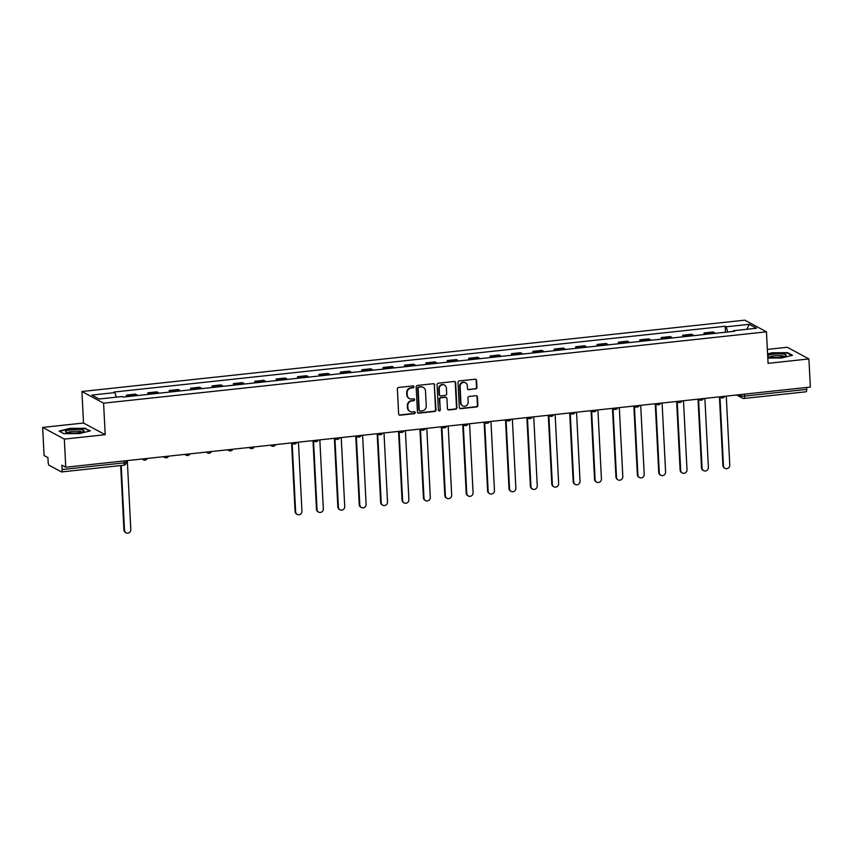 <?xml version="1.0" encoding="UTF-8"?>
<svg xmlns="http://www.w3.org/2000/svg" width="853" height="853" viewBox="0 0 853 853"><rect width="100%" height="100%" fill="white"/><g stroke="black" fill="none" stroke-linecap="round" stroke-linejoin="round"><path stroke-width="1.28" d="M413.95 386.782A0.992 0.928 118.3 0 0 412.959 385.908L398.66 387.454A1.418 1.333 118.3 0 0 397.381 388.979L398.65 413.95A1.418 1.333 118.3 0 0 400.068 415.198L414.366 413.652A0.992 0.928 118.3 0 0 414.782 411.818A0.992 0.928 118.3 0 0 414.27 411.711L412.415 411.914A4.521 4.254 118.3 0 1 407.883 407.937L407.777 405.857A4.521 4.254 118.3 0 1 411.86 400.953L413.705 400.75A0.992 0.928 118.3 0 0 414.131 398.916A0.992 0.928 118.3 0 0 413.609 398.809L411.764 399.012A4.521 4.254 118.3 0 1 407.233 395.035L407.126 392.956A4.521 4.254 118.3 0 1 411.21 388.051L413.055 387.859A0.992 0.928 118.3 0 0 413.95 386.782M409.184 398.436A4.521 4.254 118.3 0 1 406.796 394.8L406.689 392.721A4.521 4.254 118.3 0 1 410.773 387.816L412.628 387.625A0.992 0.928 118.3 0 0 413.247 385.929M399.119 414.91A1.418 1.333 118.3 0 0 399.63 414.963L413.929 413.417A0.992 0.928 118.3 0 0 414.547 411.732M409.835 411.338A4.521 4.254 118.3 0 1 407.446 407.702L407.339 405.623A4.521 4.254 118.3 0 1 411.423 400.718L413.279 400.526A0.992 0.928 118.3 0 0 413.897 398.831M475.675 388.989A1.418 1.333 118.3 0 0 476.944 387.465L476.592 380.459A1.418 1.333 118.3 0 0 475.174 379.212L459.298 380.928A1.418 1.333 118.3 0 0 458.018 382.453L459.287 407.425A1.418 1.333 118.3 0 0 460.695 408.672L476.582 406.956A1.418 1.333 118.3 0 0 477.861 405.431L477.424 396.965A1.418 1.333 118.3 0 0 476.017 395.717L469.214 396.453A1.418 1.333 118.3 0 0 467.934 397.988L468.148 402.179A3.785 3.551 118.3 0 1 462.763 405.9A3.785 3.551 118.3 0 1 460.951 402.957L460.119 386.516A3.785 3.551 118.3 0 1 465.514 382.805A3.785 3.551 118.3 0 1 467.316 385.748L467.455 388.488A1.418 1.333 118.3 0 0 468.873 389.725L475.238 388.765A1.418 1.333 118.3 0 0 476.518 387.23L476.155 380.225A1.418 1.333 118.3 0 0 475.686 379.265M105.196 434.699L83.509 423.024L42.65 427.417L64.327 439.092L105.196 434.699L103.597 403.181L766.463 331.828L768.063 363.335L808.921 358.942L810.35 387.059L65.756 467.22L61.917 465.152L62.141 469.534L124.261 462.848A2.879 0.533 -2.9 0 0 126.265 462.23L126.191 460.716M64.327 439.092L65.756 467.22M434.731 384.959A1.418 1.333 118.3 0 0 433.313 383.722L417.437 385.428A1.418 1.333 118.3 0 0 416.157 386.963L417.426 411.935A1.418 1.333 118.3 0 0 418.844 413.172L434.721 411.466A1.418 1.333 118.3 0 0 436 409.93L434.294 384.724A1.418 1.333 118.3 0 0 433.825 383.765M438.367 383.178L454.244 381.472A1.418 1.333 118.3 0 1 455.662 382.709L456.931 407.681A1.418 1.333 118.3 0 1 455.651 409.216L448.859 409.941A1.418 1.333 118.3 0 1 447.441 408.704L446.929 398.575A1.418 1.333 118.3 0 0 445.511 397.327L441.001 397.818A1.418 1.333 118.3 0 0 439.721 399.353L440.255 409.888A0.992 0.928 118.3 0 1 438.847 410.869A0.992 0.928 118.3 0 1 438.378 410.09L437.088 384.714A1.418 1.333 118.3 0 1 438.367 383.178M42.65 427.417L44.079 455.545L47.917 457.613L48.131 461.995A2.879 0.832 -96.1 0 0 49.143 465.28L61.416 471.89A2.879 0.832 -96.1 0 0 61.587 471.933A2.879 0.832 -96.1 0 0 62.141 469.534M83.509 423.024L81.92 391.506L744.786 320.152L766.463 331.828M808.921 358.942L787.244 347.267L767.359 349.41M806.639 387.465L806.735 389.373A2.879 0.832 83.9 0 1 806.17 391.772A2.879 0.832 83.9 0 1 806.01 391.74M137.472 395.547A6.621 1.909 -96.1 0 0 136.811 394.854L127.758 395.824A6.621 1.909 83.9 0 1 128.419 396.517M127.758 395.824L126.436 395.11L126.521 396.72M136.811 394.854L135.488 394.139L126.436 395.11M147.91 394.417L147.836 392.806L149.158 393.521A6.621 1.909 83.9 0 1 149.819 394.214M158.861 393.244A6.621 1.909 -96.1 0 0 158.2 392.551L156.877 391.836L147.836 392.806M169.299 392.113L169.225 390.503L170.547 391.218A6.621 1.909 83.9 0 1 171.208 391.911M180.26 390.941A6.621 1.909 -96.1 0 0 179.599 390.247L178.277 389.533L169.225 390.503M190.699 389.81L190.614 388.2L191.936 388.915A6.621 1.909 83.9 0 1 192.597 389.608M201.649 388.637A6.621 1.909 -96.1 0 0 200.988 387.944L199.666 387.23L190.614 388.2M212.088 387.507L212.002 385.897L213.325 386.612A6.621 1.909 83.9 0 1 213.986 387.305M223.038 386.334A6.621 1.909 -96.1 0 0 222.377 385.641L221.055 384.927L212.002 385.897M233.477 385.204L233.402 383.594L234.724 384.308A6.621 1.909 83.9 0 1 235.385 385.002M244.427 384.031A6.621 1.909 -96.1 0 0 243.766 383.338L242.444 382.624L233.402 383.594M254.866 382.901L254.791 381.291L256.113 382.005A6.621 1.909 83.9 0 1 256.774 382.698M265.827 381.728A6.621 1.909 -96.1 0 0 265.166 381.035L263.844 380.321L254.791 381.291M276.265 380.598L276.18 378.988L277.502 379.702A6.621 1.909 83.9 0 1 278.163 380.395M287.216 379.425A6.621 1.909 -96.1 0 0 286.555 378.732L285.233 378.018L276.18 378.988M297.654 378.295L297.569 376.685L298.891 377.399A6.621 1.909 83.9 0 1 299.552 378.092M308.605 377.122A6.621 1.909 -96.1 0 0 307.944 376.429L306.622 375.715L297.569 376.685M319.043 375.992L318.969 374.382L320.291 375.096A6.621 1.909 83.9 0 1 320.952 375.789M329.994 374.819A6.621 1.909 -96.1 0 0 329.333 374.126L328.01 373.411L318.969 374.382M340.432 373.689L340.358 372.079L341.68 372.793A6.621 1.909 83.9 0 1 342.341 373.486M351.393 372.516A6.621 1.909 -96.1 0 0 350.732 371.823L349.41 371.108L340.358 372.079M361.832 371.386L361.747 369.775L363.069 370.49A6.621 1.909 83.9 0 1 363.73 371.183M372.782 370.213A6.621 1.909 -96.1 0 0 372.121 369.52L370.799 368.805L361.747 369.775M383.221 369.082L383.136 367.472L384.458 368.187A6.621 1.909 83.9 0 1 385.119 368.88M394.171 367.91A6.621 1.909 -96.1 0 0 393.51 367.216L392.188 366.502L383.136 367.472M404.61 366.779L404.535 365.169L405.857 365.884A6.621 1.909 83.9 0 1 406.518 366.577M415.56 365.606A6.621 1.909 -96.1 0 0 414.899 364.913L413.577 364.199L404.535 365.169M425.999 364.476L425.924 362.877L427.246 363.581A6.621 1.909 83.9 0 1 427.907 364.274M436.96 363.303A6.621 1.909 -96.1 0 0 436.299 362.61L434.977 361.896L425.924 362.877M447.399 362.184L447.313 360.574L448.635 361.277A6.621 1.909 83.9 0 1 449.296 361.971M458.349 361A6.621 1.909 -96.1 0 0 457.688 360.307L456.366 359.593L447.313 360.574M468.787 359.881L468.702 358.271L470.024 358.974A6.621 1.909 83.9 0 1 470.685 359.667M479.738 358.697A6.621 1.909 -96.1 0 0 479.077 358.004L477.755 357.29L468.702 358.271M490.176 357.578L490.102 355.968L491.424 356.671A6.621 1.909 83.9 0 1 492.085 357.364M501.127 356.394A6.621 1.909 -96.1 0 0 500.466 355.701L499.144 354.987L490.102 355.968M511.565 355.274L511.491 353.664L512.813 354.368A6.621 1.909 83.9 0 1 513.474 355.061M522.526 354.091A6.621 1.909 -96.1 0 0 521.865 353.398L520.543 352.684L511.491 353.664M532.965 352.971L532.88 351.361L534.202 352.065A6.621 1.909 83.9 0 1 534.863 352.758M543.915 351.788A6.621 1.909 -96.1 0 0 543.254 351.095L541.932 350.38L532.88 351.361M554.354 350.668L554.269 349.058L555.591 349.762A6.621 1.909 83.9 0 1 556.252 350.455M565.304 349.485A6.621 1.909 -96.1 0 0 564.643 348.792L563.321 348.077L554.269 349.058M575.743 348.365L575.668 346.755L576.991 347.459A6.621 1.909 83.9 0 1 577.652 348.152M586.693 347.182A6.621 1.909 -96.1 0 0 586.032 346.489L584.71 345.774L575.668 346.755M597.132 346.062L597.057 344.452L598.38 345.166A6.621 1.909 83.9 0 1 599.041 345.849M608.093 344.879A6.621 1.909 -96.1 0 0 607.432 344.185L606.11 343.471L597.057 344.452M618.532 343.759L618.446 342.149L619.768 342.863A6.621 1.909 83.9 0 1 620.43 343.556M629.482 342.575A6.621 1.909 -96.1 0 0 628.821 341.882L627.499 341.168L618.446 342.149M639.921 341.456L639.835 339.846L641.157 340.56A6.621 1.909 83.9 0 1 641.819 341.253M650.871 340.272A6.621 1.909 -96.1 0 0 650.21 339.579L648.888 338.865L639.835 339.846M661.31 339.153L661.235 337.543L662.557 338.257A6.621 1.909 83.9 0 1 663.218 338.95M672.26 337.969A6.621 1.909 -96.1 0 0 671.599 337.276L670.277 336.562L661.235 337.543M682.699 336.85L682.624 335.24L683.946 335.954A6.621 1.909 83.9 0 1 684.607 336.647M693.66 335.666A6.621 1.909 -96.1 0 0 692.999 334.973L691.676 334.259L682.624 335.24M704.098 334.547L704.013 332.937L705.335 333.651A6.621 1.909 83.9 0 1 705.996 334.344M715.049 333.363A6.621 1.909 -96.1 0 0 714.387 332.67L713.065 331.956L704.013 332.937M727.79 331.998L726.202 326.795L749.243 324.321L756.526 328.245L733.484 330.719L734.508 331.273L123.195 397.082L122.182 396.528L99.14 399.012L91.857 395.088L114.899 392.604L116.296 397.167M726.202 326.795L725.178 326.251L113.875 392.06L114.899 392.604M103.597 403.181L81.92 391.506M85.567 428.249L69.914 428.366L59.092 431.096L63.932 433.697L79.574 433.569L90.397 430.85L85.588 428.803M767.796 358.1L781.657 357.993L792.48 355.264L787.65 352.662L771.997 352.79L767.583 353.899M725.487 332.243L725.178 326.251M733.484 330.719L733.281 331.401M746.844 329.279L749.243 324.321M787.671 353.217L787.65 352.662M417.895 412.895A1.418 1.333 118.3 0 0 418.407 412.937L434.284 411.231A1.418 1.333 118.3 0 0 435.563 409.696L434.294 384.724M419.015 387.209A0.992 0.928 118.3 0 0 418.119 388.286L419.228 410.208A0.992 0.928 118.3 0 0 420.22 411.071L422.171 410.858A4.521 4.254 118.3 0 0 426.255 405.964L425.498 390.983A4.521 4.254 118.3 0 0 420.966 387.006L418.578 386.985A0.992 0.928 118.3 0 0 417.682 388.051L418.119 388.286M419.708 410.975L419.271 410.741A0.992 0.928 118.3 0 1 418.802 409.973L417.682 388.051M423.109 387.347A4.521 4.254 118.3 0 0 420.529 386.772L420.966 387.006M418.578 386.985L420.529 386.772M447.91 409.664A1.418 1.333 118.3 0 0 448.422 409.707L455.214 408.982A1.418 1.333 118.3 0 0 456.494 407.446L455.225 382.475A1.418 1.333 118.3 0 0 454.756 381.515M446.023 397.381A1.418 1.333 118.3 0 0 445.074 397.103L440.564 397.583A1.418 1.333 118.3 0 0 439.295 399.119L440.255 409.888M438.645 410.719A0.992 0.928 118.3 0 0 439.828 409.653M446.396 388.062A3.785 3.551 118.3 0 0 440.905 385.385A3.785 3.551 118.3 0 0 439.188 388.84L439.487 394.63A1.418 1.333 118.3 0 0 440.905 395.877L445.415 395.387A1.418 1.333 118.3 0 0 446.684 393.862L446.396 388.062M444.36 385.012A3.785 3.551 118.3 0 0 438.762 388.605L439.188 388.84M439.956 395.589A1.418 1.333 118.3 0 1 439.05 394.395L438.762 388.605M467.924 389.448A1.418 1.333 118.3 0 0 468.436 389.49L475.238 388.765M465.29 382.698A3.785 3.551 118.3 0 0 459.682 386.281L460.119 386.516M462.55 405.772A3.785 3.551 118.3 0 1 460.513 402.723L459.682 386.281M459.756 408.384A1.418 1.333 118.3 0 0 460.268 408.438L476.145 406.721A1.418 1.333 118.3 0 0 477.424 405.196L476.998 396.73A1.418 1.333 118.3 0 0 476.528 395.771M121.222 465.514L124.506 530.278A3.316 3.113 118.3 0 0 129.315 532.624A3.316 3.113 118.3 0 0 130.808 529.596L127.31 460.588M126.084 532.848L125.519 532.549A3.316 3.113 -61.7 0 1 123.941 529.969L120.678 465.567M68.453 432.844A9.362 1.738 -2.9 0 0 83.626 431.373A9.362 1.738 -2.9 0 0 81.067 429.667A9.362 1.738 -2.9 0 0 69.594 430.061A9.362 1.738 -2.9 0 0 65.958 432.268A9.362 1.738 -2.9 0 0 68.453 432.844M81.845 432.034A7.091 1.311 -2.9 0 0 79.606 431.341A7.091 1.311 -2.9 0 0 72.313 431.437A7.091 1.311 -2.9 0 0 67.782 432.748M59.614 431.373L70.074 428.728L85.236 428.611L89.714 431.021M767.711 356.49A9.362 1.738 -2.9 0 0 768.041 356.682A9.362 1.738 -2.9 0 0 770.536 357.258A9.362 1.738 -2.9 0 0 785.709 355.786A9.362 1.738 -2.9 0 0 783.15 354.08A9.362 1.738 -2.9 0 0 773.938 354.166A9.362 1.738 -2.9 0 0 767.679 355.776M783.939 356.458A7.091 1.311 -2.9 0 0 781.689 355.754A7.091 1.311 -2.9 0 0 774.396 355.85A7.091 1.311 -2.9 0 0 769.864 357.172M767.604 354.304L772.168 353.153L787.33 353.035L791.797 355.434M292.152 443.197L295.639 511.853A3.316 3.113 118.3 0 0 300.448 514.199A3.316 3.113 118.3 0 0 301.941 511.171L298.443 442.174M297.217 514.434L296.652 514.124A3.316 3.113 -61.7 0 1 295.074 511.544L291.598 442.91L293.016 443.667A2.879 2.708 -61.7 0 1 292.11 442.846M313.552 440.905L317.028 509.55A3.316 3.113 118.3 0 0 321.837 511.896A3.316 3.113 118.3 0 0 323.33 508.868L319.843 439.871M318.606 512.131L318.041 511.821A3.316 3.113 -61.7 0 1 316.463 509.241L312.987 440.606L314.405 441.364A2.879 2.708 -61.7 0 1 313.509 440.543M334.941 438.602L338.417 507.247A3.316 3.113 118.3 0 0 343.226 509.593A3.316 3.113 118.3 0 0 344.729 506.565L341.232 437.568M340.006 509.827L339.441 509.518A3.316 3.113 -61.7 0 1 337.852 506.938L334.376 438.303L335.805 439.06A2.879 2.708 -61.7 0 1 334.898 438.25M356.33 436.299L359.806 504.944A3.316 3.113 118.3 0 0 364.615 507.3A3.316 3.113 118.3 0 0 366.118 504.262L362.621 435.265M361.395 507.524L360.83 507.215A3.316 3.113 -61.7 0 1 359.241 504.635L355.765 436L357.194 436.757A2.879 2.708 -61.7 0 1 356.287 435.947M377.719 433.996L381.206 502.641A3.316 3.113 118.3 0 0 386.014 504.997A3.316 3.113 118.3 0 0 387.507 501.959L384.01 432.961M382.784 505.221L382.219 504.912A3.316 3.113 -61.7 0 1 380.641 502.342L377.165 433.697L378.583 434.454A2.879 2.708 -61.7 0 1 377.676 433.644M399.119 431.693L402.595 500.338A3.316 3.113 118.3 0 0 407.403 502.694A3.316 3.113 118.3 0 0 408.896 499.655L405.41 430.658M404.173 502.918L403.608 502.609A3.316 3.113 -61.7 0 1 402.03 500.039L398.554 431.394L399.972 432.151A2.879 2.708 -61.7 0 1 399.076 431.341M420.508 429.39L423.984 498.035A3.316 3.113 118.3 0 0 428.792 500.391A3.316 3.113 118.3 0 0 430.296 497.352L426.799 428.355M425.572 500.615L425.007 500.306A3.316 3.113 -61.7 0 1 423.419 497.736L419.943 429.091L421.361 429.848A2.879 2.708 -61.7 0 1 420.465 429.038M441.897 427.086L445.373 495.732A3.316 3.113 118.3 0 0 450.181 498.088A3.316 3.113 118.3 0 0 451.685 495.049L448.188 426.052M446.961 498.312L446.396 498.003A3.316 3.113 -61.7 0 1 444.808 495.433L441.332 426.788L442.76 427.545A2.879 2.708 -61.7 0 1 441.854 426.735M463.286 424.783L466.772 493.429A3.316 3.113 118.3 0 0 471.581 495.785A3.316 3.113 118.3 0 0 473.074 492.746L469.576 423.749M468.35 496.009L467.785 495.7A3.316 3.113 -61.7 0 1 466.207 493.13L462.731 424.485L464.149 425.242A2.879 2.708 -61.7 0 1 463.243 424.431M484.685 422.48L488.161 491.125A3.316 3.113 118.3 0 0 492.97 493.482A3.316 3.113 118.3 0 0 494.463 490.443L490.976 421.446M489.739 493.706L489.174 493.397A3.316 3.113 -61.7 0 1 487.596 490.827L484.12 422.182L485.538 422.939A2.879 2.708 -61.7 0 1 484.643 422.128M506.074 420.177L509.55 488.822A3.316 3.113 118.3 0 0 514.359 491.179A3.316 3.113 118.3 0 0 515.862 488.14L512.365 419.143M511.139 491.403L510.574 491.093A3.316 3.113 -61.7 0 1 508.985 488.524L505.509 419.879L506.927 420.636A2.879 2.708 -61.7 0 1 506.032 419.825M527.463 417.874L530.939 486.519A3.316 3.113 118.3 0 0 535.748 488.876A3.316 3.113 118.3 0 0 537.251 485.837L533.754 416.84M532.528 489.1L531.963 488.79A3.316 3.113 -61.7 0 1 530.374 486.221L526.898 417.575L528.327 418.333A2.879 2.708 -61.7 0 1 527.421 417.522M548.852 415.571L552.339 484.216A3.316 3.113 118.3 0 0 557.148 486.573A3.316 3.113 118.3 0 0 558.64 483.544L555.143 414.537M553.917 486.796L553.352 486.487A3.316 3.113 -61.7 0 1 551.774 483.918L548.298 415.272L549.716 416.029A2.879 2.708 -61.7 0 1 548.81 415.219M570.252 413.268L573.728 481.913A3.316 3.113 118.3 0 0 578.537 484.269A3.316 3.113 118.3 0 0 580.029 481.241L576.543 412.234M575.306 484.493L574.741 484.184A3.316 3.113 -61.7 0 1 573.163 481.614L569.687 412.969L571.105 413.726A2.879 2.708 -61.7 0 1 570.209 412.916M591.641 410.965L595.117 479.61A3.316 3.113 118.3 0 0 599.926 481.966A3.316 3.113 118.3 0 0 601.429 478.938L597.932 409.93M596.705 482.19L596.14 481.881A3.316 3.113 -61.7 0 1 594.552 479.311L591.076 410.666L592.494 411.423A2.879 2.708 -61.7 0 1 591.598 410.613M613.03 408.662L616.506 477.307A3.316 3.113 118.3 0 0 621.315 479.663A3.316 3.113 118.3 0 0 622.818 476.635L619.321 407.627M618.094 479.887L617.529 479.578A3.316 3.113 -61.7 0 1 615.941 477.008L612.465 408.363L613.893 409.12A2.879 2.708 -61.7 0 1 612.987 408.31M634.419 406.359L637.905 475.004A3.316 3.113 118.3 0 0 642.714 477.36A3.316 3.113 118.3 0 0 644.207 474.332L640.71 405.324M639.483 477.584L638.918 477.275A3.316 3.113 -61.7 0 1 637.34 474.705L633.864 406.06L635.282 406.817A2.879 2.708 -61.7 0 1 634.376 406.007M655.818 404.055L659.294 472.701A3.316 3.113 118.3 0 0 664.103 475.057A3.316 3.113 118.3 0 0 665.596 472.029L662.109 403.021M660.872 475.281L660.307 474.982A3.316 3.113 -61.7 0 1 658.729 472.402L655.253 403.757L656.671 404.514A2.879 2.708 -61.7 0 1 655.776 403.704M677.207 401.752L680.683 470.398A3.316 3.113 118.3 0 0 685.492 472.754A3.316 3.113 118.3 0 0 686.996 469.726L683.498 400.718M682.272 472.978L681.707 472.679A3.316 3.113 -61.7 0 1 680.118 470.099L676.642 401.454L678.06 402.211A2.879 2.708 -61.7 0 1 677.165 401.4M698.596 399.449L702.072 468.094A3.316 3.113 118.3 0 0 706.881 470.451A3.316 3.113 118.3 0 0 708.385 467.423L704.887 398.415M703.661 470.675L703.096 470.376A3.316 3.113 -61.7 0 1 701.507 467.796L698.031 399.151L699.46 399.908A2.879 2.708 -61.7 0 1 698.554 399.097M719.985 397.146L723.472 465.791A3.316 3.113 118.3 0 0 728.281 468.148A3.316 3.113 118.3 0 0 729.773 465.12L726.276 396.112M725.05 468.372L724.485 468.073A3.316 3.113 -61.7 0 1 722.907 465.493L719.431 396.848L720.849 397.605A2.879 2.708 -61.7 0 1 719.943 396.794M738.89 394.758L741.001 395.888A2.879 0.533 -2.9 0 0 744.616 396.069L806.735 389.373M740.937 394.534L741.001 395.888A2.879 2.708 -61.7 0 0 742.387 398.138A2.879 2.879 0 0 0 744.061 398.458A2.879 0.832 -96.1 0 0 744.616 396.069L744.52 394.15M692.999 334.973L683.946 335.954M671.599 337.276L662.557 338.257M650.21 339.579L641.157 340.56M628.821 341.882L619.768 342.863M607.432 344.185L598.38 345.166M586.032 346.489L576.991 347.459M564.643 348.792L555.591 349.762M543.254 351.095L534.202 352.065M521.865 353.398L512.813 354.368M500.466 355.701L491.424 356.671M479.077 358.004L470.024 358.974M457.688 360.307L448.635 361.277M436.299 362.61L427.246 363.581M414.899 364.913L405.857 365.884M393.51 367.216L384.458 368.187M372.121 369.52L363.069 370.49M350.732 371.823L341.68 372.793M329.333 374.126L320.291 375.096M307.944 376.429L298.891 377.399M286.555 378.732L277.502 379.702M265.166 381.035L256.113 382.005M243.766 383.338L234.724 384.308M222.377 385.641L213.325 386.612M200.988 387.944L191.936 388.915M179.599 390.247L170.547 391.218M158.2 392.551L149.158 393.521M714.387 332.67L705.335 333.651M144.786 460.076A2.879 2.708 -61.7 0 1 142.376 458.967M166.175 457.773A2.879 2.708 -61.7 0 1 163.765 456.664M187.564 455.47A2.879 2.708 -61.7 0 1 185.154 454.361M208.953 453.167A2.879 2.708 -61.7 0 1 206.543 452.058M230.353 450.864A2.879 2.708 -61.7 0 1 227.943 449.755M251.742 448.561A2.879 2.708 -61.7 0 1 249.332 447.452M273.131 446.258A2.879 2.708 -61.7 0 1 270.721 445.149M294.52 443.955A2.879 2.708 -61.7 0 1 293.016 443.667A2.879 2.879 0 0 0 297.004 442.323M315.919 441.651A2.879 2.708 -61.7 0 1 314.405 441.364A2.879 2.879 0 0 0 318.393 440.02M337.308 439.348A2.879 2.708 -61.7 0 1 335.805 439.06A2.879 2.879 0 0 0 339.782 437.717M358.697 437.045A2.879 2.708 -61.7 0 1 357.194 436.757A2.879 2.879 0 0 0 361.182 435.414M380.086 434.742A2.879 2.708 -61.7 0 1 378.583 434.454A2.879 2.879 0 0 0 382.57 433.111M401.486 432.439A2.879 2.708 -61.7 0 1 399.972 432.151A2.879 2.879 0 0 0 403.959 430.808M422.875 430.136A2.879 2.708 -61.7 0 1 421.361 429.848A2.879 2.879 0 0 0 425.348 428.505M444.264 427.833A2.879 2.708 -61.7 0 1 442.76 427.545A2.879 2.879 0 0 0 446.748 426.201M465.653 425.53A2.879 2.708 -61.7 0 1 464.149 425.242A2.879 2.879 0 0 0 468.137 423.898M487.052 423.227A2.879 2.708 -61.7 0 1 485.538 422.939A2.879 2.879 0 0 0 489.526 421.595M508.441 420.924A2.879 2.708 -61.7 0 1 506.927 420.636A2.879 2.879 0 0 0 510.915 419.292M529.83 418.62A2.879 2.708 -61.7 0 1 528.327 418.333A2.879 2.879 0 0 0 532.315 416.989M551.219 416.317A2.879 2.708 -61.7 0 1 549.716 416.029A2.879 2.879 0 0 0 553.704 414.686M572.619 414.014A2.879 2.708 -61.7 0 1 571.105 413.726A2.879 2.879 0 0 0 575.093 412.383M594.008 411.722A2.879 2.708 -61.7 0 1 592.494 411.423A2.879 2.879 0 0 0 596.482 410.08M615.397 409.419A2.879 2.708 -61.7 0 1 613.893 409.12A2.879 2.879 0 0 0 617.881 407.787M636.786 407.116A2.879 2.708 -61.7 0 1 635.282 406.817A2.879 2.879 0 0 0 639.27 405.484M658.185 404.812A2.879 2.708 -61.7 0 1 656.671 404.514A2.879 2.879 0 0 0 660.659 403.181M679.574 402.509A2.879 2.708 -61.7 0 1 678.06 402.211A2.879 2.879 0 0 0 682.048 400.878M700.963 400.206A2.879 2.708 -61.7 0 1 699.46 399.908A2.879 2.879 0 0 0 703.448 398.575M722.352 397.903A2.879 2.708 -61.7 0 1 720.849 397.605A2.879 2.879 0 0 0 724.837 396.272M124.165 460.929L124.261 462.848A2.879 0.832 -96.1 0 1 123.696 465.237A2.879 2.879 0 0 0 126.265 462.23M736.576 395.003L742.387 398.138A2.879 2.708 -61.7 0 0 743.891 398.426A2.879 0.832 -96.1 0 0 744.061 398.458L806.17 391.772M123.536 465.205A2.879 0.832 -96.1 0 0 123.696 465.237L61.587 471.933M123.941 529.969L124.506 530.278M295.074 511.544L295.639 511.853M316.463 509.241L317.028 509.55M337.852 506.938L338.417 507.247M359.241 504.635L359.806 504.944M380.641 502.342L381.206 502.641M402.03 500.039L402.595 500.338M423.419 497.736L423.984 498.035M444.808 495.433L445.373 495.732M466.207 493.13L466.772 493.429M487.596 490.827L488.161 491.125M508.985 488.524L509.55 488.822M530.374 486.221L530.939 486.519M551.774 483.918L552.339 484.216M573.163 481.614L573.728 481.913M594.552 479.311L595.117 479.61M615.941 477.008L616.506 477.307M637.34 474.705L637.905 475.004M658.729 472.402L659.294 472.701M680.118 470.099L680.683 470.398M701.507 467.796L702.072 468.094M722.907 465.493L723.472 465.791M141.865 459.021L143.272 459.788A2.879 2.879 0 0 0 147.26 458.445M163.254 456.718L164.672 457.485A2.879 2.879 0 0 0 168.649 456.142M184.643 454.414L186.061 455.182A2.879 2.879 0 0 0 190.048 453.839M206.042 452.111L207.45 452.879A2.879 2.879 0 0 0 211.437 451.536M227.431 449.819L228.839 450.576A2.879 2.879 0 0 0 232.826 449.232M248.82 447.516L250.238 448.273A2.879 2.879 0 0 0 254.215 446.929M270.209 445.213L271.627 445.97A2.879 2.879 0 0 0 275.615 444.626"/></g></svg>
